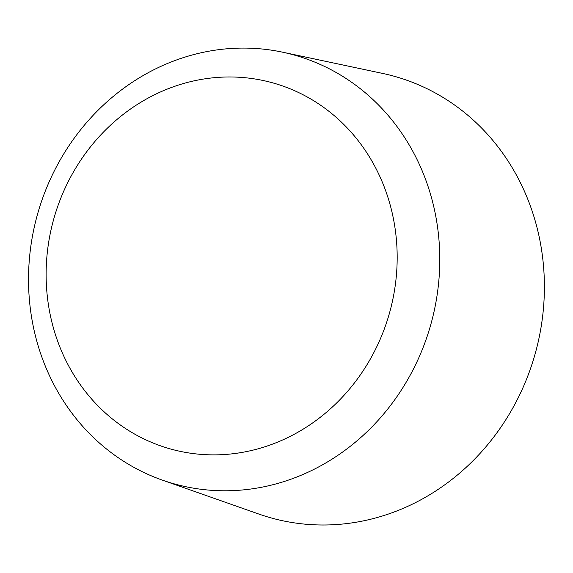 <?xml version="1.0" encoding="UTF-8"?>
<svg xmlns="http://www.w3.org/2000/svg" width="573" height="573" viewBox="0 0 573 573"><rect width="100%" height="100%" fill="white"/><g stroke="black" fill="none" stroke-linecap="round" stroke-linejoin="round"><path stroke-width="0.86" d="M33.198 232.273A222.646 204.224 -74.3 0 0 162.46 480.16A222.646 204.224 -74.3 0 0 435.1 306.598A222.646 204.224 -74.3 0 0 282.604 52.186A222.646 204.224 -74.3 0 0 33.198 232.273M162.46 480.16L258.86 514.06A229.243 210.27 -74.3 0 0 287.782 521.767A229.243 210.27 -74.3 0 0 539.58 335.355A229.243 210.27 -74.3 0 0 382.571 73.408L282.604 52.186M50.116 234.199A190.057 174.328 -74.3 0 0 184.427 452.197A190.057 174.328 -74.3 0 0 393.185 297.652A190.057 174.328 -74.3 0 0 258.874 79.654A190.057 174.328 -74.3 0 0 50.116 234.199"/></g></svg>
